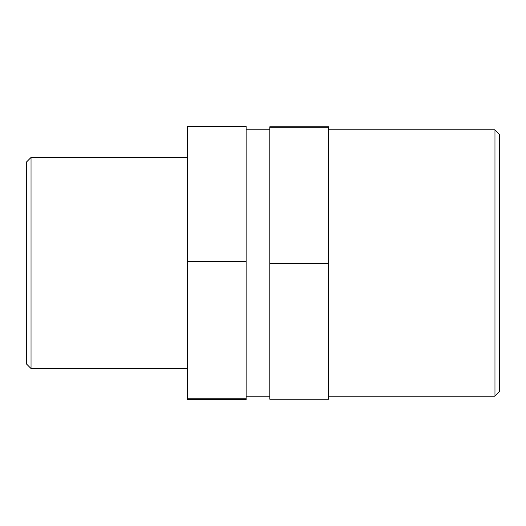 <?xml version="1.0" encoding="UTF-8"?>
<svg xmlns="http://www.w3.org/2000/svg" width="526" height="526" viewBox="0 0 526 526"><rect width="100%" height="100%" fill="white"/><g stroke="black" fill="none" stroke-linecap="round" stroke-linejoin="round"><path stroke-width="0.79" d="M187.46 398.235L187.46 399.707L246.129 399.707L246.129 398.235L187.46 398.235L187.46 126.293L246.129 126.293L246.129 261.527L187.46 261.527M246.129 398.235L246.129 261.527M269.799 263.48L328.467 263.48L328.467 399.214L269.799 399.214L269.799 127.266L328.467 127.266L328.467 126.786L269.799 126.786L269.799 127.266M328.467 263.48L328.467 127.266M31.034 157.465L26.3 162.199L26.3 363.801L31.034 368.535L31.034 157.465L187.46 157.465M494.966 129.837L494.966 396.163L499.7 391.429L499.7 134.571L494.966 129.837L328.467 129.837M246.129 129.837L269.799 129.837M31.034 368.535L187.46 368.535M328.467 396.163L494.966 396.163M246.129 396.163L269.799 396.163"/></g></svg>
